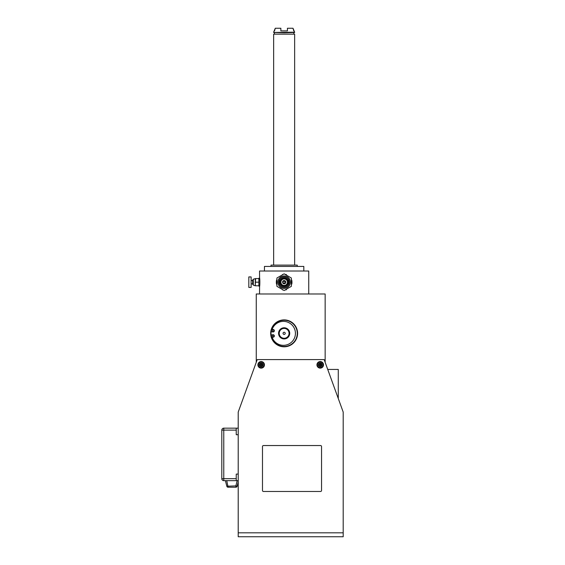 <?xml version="1.0" encoding="UTF-8"?>
<svg xmlns="http://www.w3.org/2000/svg" width="565" height="565" viewBox="0 0 565 565"><rect width="100%" height="100%" fill="white"/><g stroke="black" fill="none" stroke-linecap="round" stroke-linejoin="round"><path stroke-width="0.85" d="M343.195 536.75L238.211 536.75L238.211 412.083L257.237 359.594L324.162 359.594L343.195 412.083L343.195 536.75M325.15 362.313L325.15 293.984L256.256 293.984L256.256 362.313M270.692 333.35A13.454 13.454 0 0 1 284.139 319.896A13.454 13.454 0 0 1 297.593 333.35A13.454 13.454 0 0 1 284.139 346.804A13.454 13.454 0 0 1 270.692 333.35M338.273 398.509L338.273 369.439L327.735 369.439M259.533 293.984L259.589 286.109L258.876 286.109L258.876 278.234L259.589 278.234L259.533 271.016L308.744 271.016L308.744 293.984M259.533 277.909C259.942 277.648 259.942 286.695 259.533 286.434M291.356 285.318L292.013 282.175L291.356 279.025M290.474 277.493L285.021 274.35A7.875 7.875 0 0 1 285.043 274.35M283.235 274.35A7.875 7.875 0 0 1 283.256 274.35L277.803 277.493A7.875 7.875 0 0 1 277.888 277.387M276.921 279.025L276.264 282.175L276.921 285.318M277.803 286.851L283.256 289.993A7.875 7.875 0 0 1 283.235 289.993M285.043 289.993A7.875 7.875 0 0 1 285.021 289.993L290.474 286.851A7.875 7.875 0 0 1 290.389 286.956M255.592 278.566L253.304 279.216L253.304 285.127L255.274 285.784L255.592 278.566L258.876 278.566M255.592 282.175L258.876 282.175M255.274 278.566L255.274 285.784M255.592 285.784L258.876 285.784M252.979 284.633L252.979 279.71L252.647 284.301L253.304 284.633M252.647 280.049L252.647 284.301M252.647 283.976L251.446 283.814M251.446 280.53L252.647 280.367M251.121 287.423L251.121 276.921L251.121 287.423L248.826 287.423L248.826 276.921L251.121 276.921M248.826 276.921L248.826 287.423M284.139 283.814A1.639 1.639 0 0 1 282.5 282.175A1.639 1.639 0 0 1 284.139 280.53A1.639 1.639 0 0 1 285.784 282.175A1.639 1.639 0 0 1 284.139 283.814M284.139 278.891A3.284 3.284 0 0 1 287.423 282.175A3.284 3.284 0 0 1 284.139 285.452A3.284 3.284 0 0 1 280.862 282.175A3.284 3.284 0 0 1 284.139 278.891M284.139 278.432A3.743 3.743 0 0 0 280.402 282.175A3.743 3.743 0 0 0 284.139 285.911A3.743 3.743 0 0 0 287.882 282.175A3.743 3.743 0 0 0 284.139 278.432M284.139 277.874A4.301 4.301 0 0 0 279.845 282.175A4.301 4.301 0 0 0 284.139 286.469A4.301 4.301 0 0 0 288.44 282.175A4.301 4.301 0 0 0 284.139 277.874M279.548 279.633A5.247 5.247 0 0 1 288.736 279.633L288.736 284.711A5.247 5.247 0 0 1 279.548 284.711L279.548 279.633A5.247 5.247 0 0 0 279.548 284.711M288.736 284.711A5.247 5.247 0 0 0 288.736 279.633M284.139 275.939A6.236 6.236 0 0 1 290.375 282.175A6.236 6.236 0 0 1 284.139 288.404A6.236 6.236 0 0 1 277.909 282.175A6.236 6.236 0 0 1 284.139 275.939M291.356 286.342L284.139 290.509L276.921 286.342L276.921 278.008L284.139 273.841L291.356 278.008L291.356 286.342L290.629 286.759M283.411 290.085L284.139 290.509M284.866 274.258L284.139 273.841M277.648 277.585L276.921 278.008M291.943 283.256A7.875 7.875 0 0 1 291.808 283.969M286.469 289.697A7.875 7.875 0 0 1 286.116 289.796M285.763 289.873A7.875 7.875 0 0 1 285.403 289.944M282.874 289.944A7.875 7.875 0 0 1 282.521 289.873M276.476 283.969A7.875 7.875 0 0 1 276.341 283.256M276.341 281.095A7.875 7.875 0 0 1 276.476 280.381M282.521 274.47A7.875 7.875 0 0 1 282.874 274.399M285.403 274.399A7.875 7.875 0 0 1 285.763 274.47M286.116 274.548A7.875 7.875 0 0 1 286.469 274.654M291.808 280.381A7.875 7.875 0 0 1 291.943 281.095M303.822 271.016L303.822 266.426L264.455 266.426L264.455 271.016M271.016 266.426L271.016 265.112L297.261 265.112L297.261 266.426M273.644 34.154L294.64 34.154L273.644 34.154L273.644 265.112M294.64 34.154L294.64 265.112M284.139 32.777L294.64 32.452L273.644 32.452L284.139 32.777M293.744 30.877L292.995 28.25L294.64 32.184L273.644 32.452M273.644 32.184L275.282 28.25L280.862 28.25L280.862 30.877L287.423 30.877L287.423 28.25L292.995 28.25M275.282 28.25L274.541 30.877M281.059 30.877L287.225 30.877M236.241 430.127L221.805 430.127A1.97 1.97 0 0 1 223.775 428.164L223.775 478.682L236.241 478.682L236.241 480.653L223.775 480.653A1.97 1.97 0 0 1 221.805 478.682A1.97 1.97 0 0 0 223.775 480.653L223.775 478.682L221.805 478.682L221.805 430.127A1.97 1.97 0 0 1 223.775 428.164L236.241 428.164L236.241 434.725L238.211 434.725M238.211 428.164L236.241 428.164M238.211 474.091L236.241 474.091L236.241 478.682M238.211 480.653L236.241 480.653M226.77 480.653L228.083 487.214A1.314 1.314 0 0 1 226.805 486.218A1.314 1.314 0 0 0 228.083 487.214A1.314 1.314 0 0 1 226.805 486.218L225.414 480.653L226.805 486.218L235.873 485.9L237.187 480.653M235.873 487.214L235.873 485.9L237.145 486.218A1.314 1.314 0 0 1 235.873 487.214L228.083 487.214M237.145 486.218L238.211 481.966M271.016 333.35A13.122 13.122 0 0 1 284.139 320.228A13.122 13.122 0 0 1 297.261 333.35A13.122 13.122 0 0 1 284.139 346.472A13.122 13.122 0 0 1 271.016 333.35M279.216 333.35A4.923 4.923 0 0 0 284.139 338.273A4.923 4.923 0 0 0 289.061 333.35A4.923 4.923 0 0 0 284.139 328.427A4.923 4.923 0 0 0 279.216 333.35M284.139 334.431A1.081 1.081 0 0 1 283.058 333.35A1.081 1.081 0 0 1 284.139 332.269A1.081 1.081 0 0 1 285.226 333.35A1.081 1.081 0 0 1 284.139 334.431M271.115 331.733L272.959 331.959A1.229 1.229 0 0 0 274.329 330.892A1.229 1.229 0 0 0 273.262 329.515L272.146 329.381A11.978 11.978 0 0 1 290.565 323.717A11.978 11.978 0 0 1 290.565 342.983A11.978 11.978 0 0 1 272.146 337.319L273.262 337.185A1.229 1.229 0 0 0 274.329 335.808A1.229 1.229 0 0 0 272.959 334.741L271.115 334.967M273.107 331.556A0.819 0.819 0 0 1 272.288 330.737A0.819 0.819 0 0 1 273.107 329.918A0.819 0.819 0 0 1 273.926 330.737A0.819 0.819 0 0 1 273.107 331.556M273.107 336.782A0.819 0.819 0 0 1 272.288 335.963A0.819 0.819 0 0 1 273.107 335.144A0.819 0.819 0 0 1 273.926 335.963A0.819 0.819 0 0 1 273.107 336.782M320.228 361.565A3.284 3.284 0 0 0 316.944 364.842A3.284 3.284 0 0 0 320.228 368.126A3.284 3.284 0 0 0 323.505 364.842A3.284 3.284 0 0 0 320.228 361.565M320.228 361.96A2.889 2.889 0 0 1 323.116 364.842A2.889 2.889 0 0 1 320.228 367.73A2.889 2.889 0 0 1 317.339 364.842A2.889 2.889 0 0 1 320.228 361.96M318.611 363.881L318.589 363.895A1.893 1.893 0 0 1 321.866 363.895A1.893 1.893 0 0 1 320.228 366.742A1.893 1.893 0 0 1 318.589 363.895L320.207 362.963M320.249 362.963L321.845 363.881M321.866 363.895L321.866 365.788L321.866 363.895L320.228 364.842L318.589 363.895L318.611 365.802M321.845 365.802L320.249 366.727M320.207 366.727L318.589 365.788L318.589 363.895M318.589 365.788L320.228 364.842L320.228 362.949M321.866 365.788L320.228 364.842L320.228 366.742M261.178 361.565A3.284 3.284 0 0 0 257.894 364.842A3.284 3.284 0 0 0 261.178 368.126A3.284 3.284 0 0 0 264.455 364.842A3.284 3.284 0 0 0 261.178 361.565M261.178 361.96A2.889 2.889 0 0 1 264.06 364.842A2.889 2.889 0 0 1 261.178 367.73A2.889 2.889 0 0 1 258.29 364.842A2.889 2.889 0 0 1 261.178 361.96M261.2 362.963L262.817 363.895L262.817 365.788L261.178 366.742L259.533 365.788L259.533 363.895A1.893 1.893 0 0 1 262.817 363.895A1.893 1.893 0 0 1 261.178 366.742A1.893 1.893 0 0 1 259.533 363.895L261.15 362.963M262.796 365.802L262.796 363.881M259.533 365.788L261.178 364.842L259.533 363.895L259.533 365.788M261.178 362.949L261.178 364.842L262.817 363.895M262.817 365.788L261.178 364.842L261.178 366.742M321.541 490.491L321.541 446.534A0.982 0.982 0 0 0 320.553 445.545L263.474 445.545A0.982 0.982 0 0 0 262.485 446.534L262.485 490.491A0.982 0.982 0 0 0 263.474 491.479L320.553 491.479A0.982 0.982 0 0 0 321.541 490.491M284.548 282.881A0.819 0.819 0 0 1 283.559 282.754L283.143 283.171A1.413 1.413 0 0 0 284.845 283.397L284.548 282.881A1.102 1.102 0 0 1 285.629 282.867M285.276 283.355A0.509 0.509 0 0 0 284.845 283.397M285.276 280.989A0.509 0.509 0 0 1 284.845 280.953A1.413 1.413 0 0 0 283.143 281.172L283.559 281.589A0.819 0.819 0 0 1 284.548 281.462A1.102 1.102 0 0 0 285.629 281.476M343.195 532.816L238.211 532.816M289.718 333.35A5.579 5.579 0 0 0 284.139 327.771A5.579 5.579 0 0 0 278.566 333.35A5.579 5.579 0 0 0 284.139 338.929A5.579 5.579 0 0 0 289.718 333.35M284.845 280.953L284.548 281.462M274.428 32.777L274.428 33.829M293.849 32.777L293.849 33.829M222.744 428.454A1.97 1.97 0 0 0 222.186 428.969"/></g></svg>
